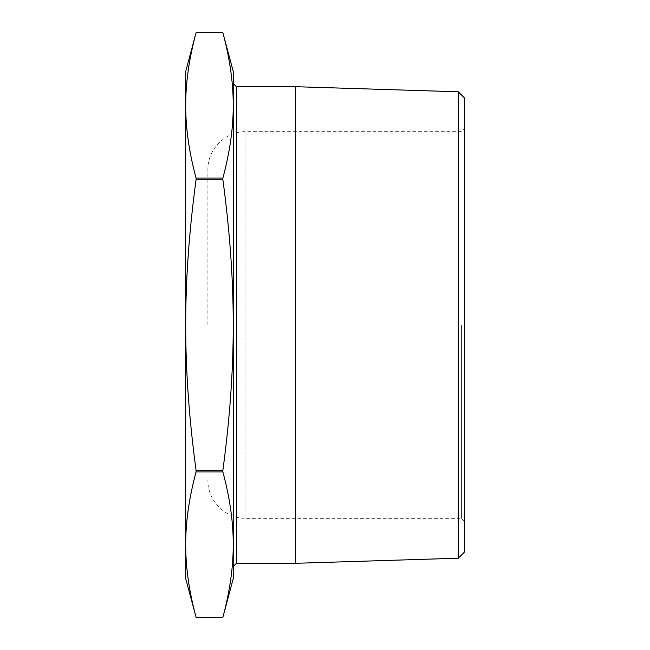<?xml version="1.0" encoding="UTF-8"?>
<svg xmlns="http://www.w3.org/2000/svg" width="650" height="650" viewBox="0 0 650 650"><rect width="100%" height="100%" fill="white"/><g stroke="black" fill="none" stroke-linecap="round" stroke-linejoin="round"><path stroke-width="0.49" stroke-dasharray="3.25 2.44" d="M185.697 421.159L185.697 423.573M185.697 406.364L185.697 416.691M185.697 394.696L185.38 385.726M185.38 383.313L185.697 346.158M185.697 311.683L185.38 321.043L185.38 302.12M185.697 71.435L185.697 578.565M185.697 280.101L185.697 282.506M185.697 352.974L185.697 370.589L185.697 352.974M185.38 239.159L185.38 223.681M185.697 256.019L185.697 241.914M185.697 257.741L185.697 268.06M185.697 279.784L185.697 273.561M185.697 301.429L185.697 294.613M185.697 325.024L185.697 325C185.656 279.565 189.118 231.132 196.064 179.701L196.064 178.051C189.118 152.336 185.656 128.123 185.697 105.406C185.656 82.688 189.118 58.467 196.064 32.752L222.877 32.752C229.824 58.467 233.277 82.688 233.244 105.406C233.277 128.123 229.824 152.336 222.877 178.051L222.877 179.701C229.824 231.132 233.277 279.565 233.244 325C233.277 370.435 229.824 418.868 222.877 470.299L222.877 471.949C229.824 497.664 233.277 521.877 233.244 544.594C233.277 567.312 229.824 591.533 222.877 617.248L196.064 617.248C189.118 591.533 185.656 567.312 185.697 544.594C185.656 521.877 189.118 497.664 196.064 471.949L196.064 470.299C189.118 418.868 185.656 370.435 185.697 325M185.697 332.053L185.697 342.371L185.697 332.053M185.697 374.051L185.697 383.313L185.38 374.051M295.368 563.306L295.368 86.694M233.244 578.565L233.244 71.435M233.244 83.525L233.244 566.475M233.244 544.594L233.244 105.406M458.282 558.212L458.282 91.788M464.62 551.874L464.62 98.126M207.886 325L207.886 169.691L207.886 325M461.451 325L461.451 518.342L461.451 325M464.62 128.489L464.62 521.511L464.62 128.489L461.451 131.657L245.919 131.657L245.919 518.342L245.919 131.657C225.599 131.129 207.358 149.37 207.886 169.691M185.38 294.613L185.697 282.88M185.38 346.158L185.38 311.683M185.38 304.785L185.38 319.67L185.697 304.785M185.38 360.433L185.697 352.698L185.697 368.176L185.38 360.433M185.38 226.899L185.38 237.096L185.697 226.899M185.38 273.561L185.697 285.61M185.38 285.61L185.38 279.784M185.38 279.906L185.38 270.124M185.38 342.371L185.38 332.053L185.38 342.371M185.38 346.848L185.38 353.494L185.697 346.848M185.38 360.262L185.38 353.494L185.697 360.262M185.38 367.494L185.38 374.132L185.697 367.494M185.38 380.908L185.38 374.132L185.697 380.908M185.38 403.959L185.38 394.696M185.38 388.131L185.38 394.777L185.697 388.131M185.38 401.554L185.38 394.777L185.697 401.554M236.413 563.306L236.413 86.694M222.877 179.701L196.064 179.701M196.064 178.051L222.877 178.051M196.064 470.299L222.877 470.299M222.877 471.949L196.064 471.949M464.62 521.511L461.451 518.342L245.919 518.342C225.599 518.871 207.358 500.63 207.886 480.309"/><path stroke-width="0.97" d="M185.697 325C185.656 370.435 189.118 418.868 196.064 470.299L196.064 471.949C189.118 497.664 185.656 521.877 185.697 544.594C185.656 567.312 189.118 591.533 196.064 617.248L222.877 617.248C229.824 591.533 233.277 567.312 233.244 544.594L233.244 578.565L222.812 617.492L196.129 617.5L185.697 578.565L185.697 71.435L196.129 32.508L222.812 32.5L233.244 71.435L233.244 105.406C233.277 82.688 229.824 58.467 222.877 32.752L196.064 32.752C189.118 58.467 185.656 82.688 185.697 105.406C185.656 128.123 189.118 152.336 196.064 178.051L196.064 179.701C189.118 231.132 185.656 279.565 185.697 325L185.697 325.024M295.368 86.694L295.368 563.306L458.282 558.212L458.282 91.788L295.368 86.694L236.413 86.694L236.413 563.306L295.368 563.306M233.244 544.594C233.277 521.877 229.824 497.664 222.877 471.949L222.877 470.299C229.824 418.868 233.277 370.435 233.244 325C233.277 279.565 229.824 231.132 222.877 179.701L222.877 178.051C229.824 152.336 233.277 128.123 233.244 105.406L233.244 566.475L236.413 563.306M233.244 105.406L233.244 83.525L236.413 86.694M458.282 91.788L464.62 98.126L464.62 551.874L458.282 558.212M185.697 270.124L185.697 280.101M185.38 280.101L185.697 297.302M185.697 302.12L185.697 322.075M185.38 322.075L185.697 337.179M185.38 337.179L185.697 346.158M185.38 346.158L185.697 370.589M185.697 225.396L185.697 223.681M185.38 225.396L185.697 239.501M185.697 241.914L185.697 256.019M185.697 268.06L185.697 257.741M185.38 297.302L185.697 301.429M185.38 370.589L185.697 383.313M185.697 385.726L185.697 403.959M185.697 416.691L185.697 406.364M185.697 423.573L185.697 421.159M196.064 471.949L222.877 471.949M222.877 470.299L196.064 470.299M196.064 179.701L222.877 179.701M222.877 178.051L196.064 178.051"/></g></svg>
